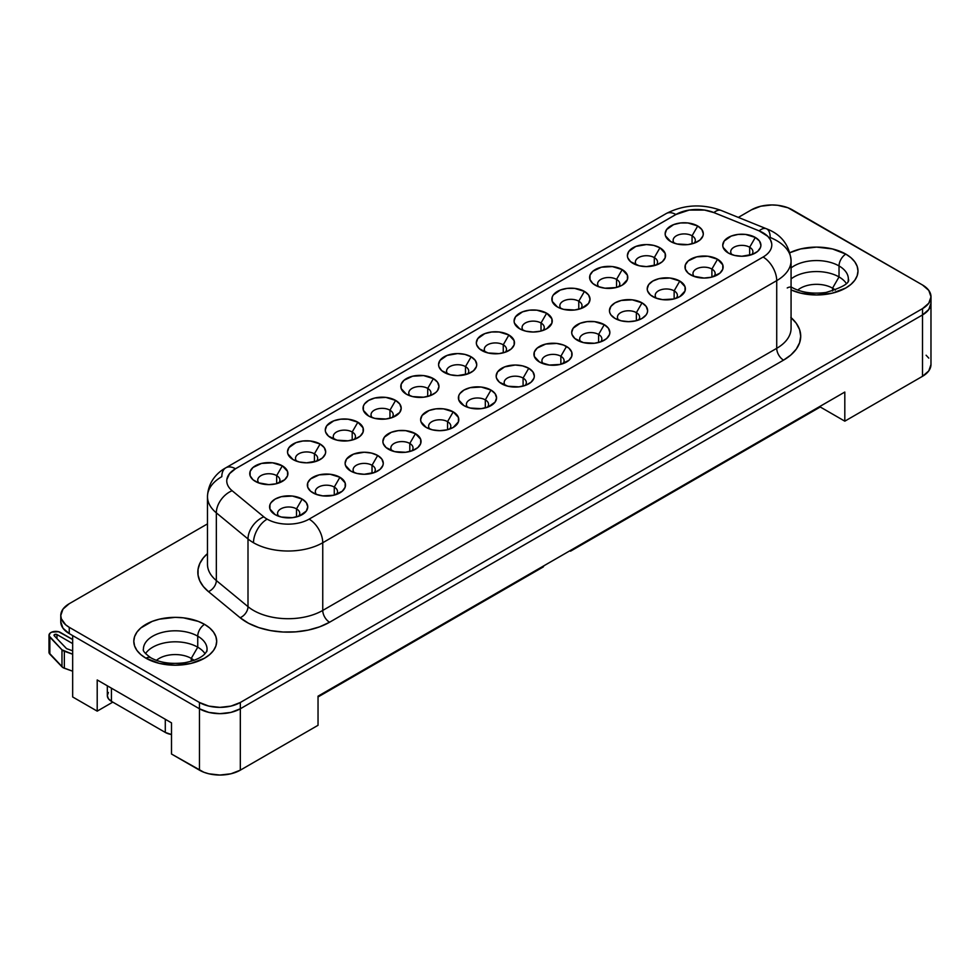 <?xml version="1.0" encoding="UTF-8"?>
<svg xmlns="http://www.w3.org/2000/svg" width="980" height="980" viewBox="0 0 980 980"><rect width="100%" height="100%" fill="white"/><g stroke="black" fill="none" stroke-linecap="round" stroke-linejoin="round"><path stroke-width="1.47" d="M857.99 271.043A41.454 23.937 0 0 0 845.85 254.126A41.454 23.937 180 0 1 857.99 271.031A41.454 23.937 180 0 1 834.74 292.542A41.454 23.937 180 0 1 791.068 289.921L800.672 293.143L816.536 294.968L832.4 293.143L845.85 287.961L850.995 284.335L854.83 280.194L857.194 275.711L857.99 271.031L857.194 266.364L854.83 261.881L850.995 257.74L845.85 254.114A41.454 23.937 0 0 0 789.966 252.681A41.454 23.937 180 0 1 845.85 254.114L832.4 248.932L816.536 247.107L800.672 248.932L789.966 252.668A41.454 23.937 0 0 1 845.85 254.126A9.641 5.562 120 0 0 839.027 265.935A9.641 5.562 -60 0 1 845.85 254.126L845.85 254.126A41.454 23.937 0 0 1 857.99 271.043M787.234 287.973A9.641 5.562 -60 0 1 792.048 287.495A9.641 5.562 120 0 0 791.105 287.14M848.055 281.395A31.813 18.363 180 0 0 839.027 265.935L839.027 276.936A31.813 18.363 0 0 0 791.068 278.92A31.813 18.363 180 0 1 839.027 276.936L832.547 288.157A22.65 13.083 0 0 0 797.732 290.117A22.65 13.083 180 0 1 832.547 288.157L832.547 291.023L832.547 288.157A22.65 13.083 180 0 1 835.34 290.117A22.65 13.083 0 0 0 832.547 288.157L839.027 276.936A31.813 18.363 180 0 1 846.255 283.392A31.813 18.363 0 0 0 839.027 276.936L839.027 265.935A31.813 18.363 180 0 0 791.068 267.92A31.813 18.363 180 0 1 839.027 265.935A31.813 18.363 180 0 1 848.349 278.92C850.346 282.877 842.861 287.397 825.895 292.493C812.395 294.159 801.113 292.493 792.048 287.495L791.068 286.907M145.947 658.217A9.641 5.562 -60 0 1 150.749 657.739C144.954 653.452 142.517 650.598 143.423 649.177A31.813 18.363 180 0 1 163.072 632.198A31.813 18.363 180 0 1 197.739 636.179A9.641 5.562 -60 0 1 204.55 624.383A41.454 23.937 0 0 1 216.69 641.288L215.894 636.62L213.542 632.125L209.708 627.984L204.55 624.358A41.454 23.937 180 0 1 216.69 641.288A41.454 23.937 180 0 1 191.1 663.399A41.454 23.937 180 0 1 145.934 658.205A41.454 23.937 180 0 1 133.794 641.288L134.591 645.955L136.943 650.438L140.777 654.579L145.934 658.205L159.373 663.399L175.236 665.212L191.1 663.399L204.55 658.205L209.708 654.579L213.542 650.438L215.894 645.955L216.69 641.288A41.454 23.937 0 0 0 204.55 624.383A41.454 23.937 0 0 0 159.385 619.188A41.454 23.937 0 0 0 133.794 641.288A41.454 23.937 180 0 1 159.373 619.176A41.454 23.937 180 0 1 204.55 624.358L204.55 624.383A9.641 5.562 120 0 0 197.739 636.179A31.813 18.363 180 0 1 206.768 651.639M143.717 646.702A31.813 18.363 180 0 1 165.069 631.769A31.813 18.363 180 0 1 197.739 636.179L197.739 647.192L197.739 636.179A31.813 18.363 180 0 1 207.05 649.177C207.16 652.766 201.917 659.405 184.706 662.725C171.169 664.416 159.85 662.762 150.749 657.739A9.641 5.562 120 0 0 147.992 657.396M197.739 647.192A31.813 18.363 0 0 0 145.518 653.636A31.813 18.363 180 0 1 197.739 647.192L191.259 658.401A22.65 13.083 0 0 0 156.433 660.361A22.65 13.083 180 0 1 191.259 658.401L191.259 661.267L191.259 658.401A22.65 13.083 180 0 1 194.04 660.361A22.65 13.083 0 0 0 191.259 658.401L197.739 647.192A31.813 18.363 180 0 1 204.967 653.636A31.813 18.363 0 0 0 197.739 647.192M749.663 247.242A11.086 6.394 0 0 0 735.319 246.58A11.086 6.394 0 0 0 731.938 254.665A11.086 6.394 180 0 1 730.737 251.762A11.086 6.394 180 0 1 737.585 245.858A11.086 6.394 180 0 1 749.663 247.242L749.663 255.278L749.663 247.242A11.086 6.394 180 0 1 752.91 251.762A11.086 6.394 180 0 1 751.709 254.665A11.086 6.394 0 0 0 749.663 247.242L755.323 237.442L749.663 247.242M728.324 253.024L728.324 253.024A19.086 11.025 180 0 1 728.324 237.442A19.086 11.025 180 0 1 755.323 237.442L759.463 241.019L760.909 245.233L760.541 247.389L757.699 251.358L752.432 254.396L741.823 256.258L734.522 255.413L728.324 253.024L723.105 247.389L722.738 245.233L724.196 241.019L731.227 236.07L738.099 234.428L745.547 234.428L755.323 237.442A19.086 11.025 180 0 1 755.323 253.024A19.086 11.025 180 0 1 728.324 253.024L728.324 253.024M711.897 269.047A11.086 6.394 0 0 0 697.552 268.385A11.086 6.394 0 0 0 694.171 276.458A11.086 6.394 180 0 1 692.97 273.567A11.086 6.394 180 0 1 699.818 267.663A11.086 6.394 180 0 1 711.897 269.047L711.897 277.083L711.897 269.047A11.086 6.394 180 0 1 715.143 273.567A11.086 6.394 180 0 1 713.955 276.458A11.086 6.394 0 0 0 711.897 269.047L717.556 259.247L711.897 269.047M690.569 274.829L690.569 274.829A19.086 11.025 180 0 1 690.569 259.247A19.086 11.025 180 0 1 717.556 259.247L722.787 264.882L722.787 269.182L719.933 273.163L711.37 277.218L704.057 278.063L693.46 276.201L688.193 273.163L685.339 269.182L685.339 264.882L688.193 260.913L696.755 256.858L707.781 256.233L717.556 259.247A19.086 11.025 180 0 1 717.556 274.829A19.086 11.025 180 0 1 690.569 274.829L690.569 274.829M674.142 290.852A11.086 6.394 0 0 0 659.797 290.19A11.086 6.394 0 0 0 656.404 298.263A11.086 6.394 180 0 1 655.216 295.372A11.086 6.394 180 0 1 662.051 289.455A11.086 6.394 180 0 1 674.142 290.852L674.142 298.888L674.142 290.852A11.086 6.394 180 0 1 677.388 295.372A11.086 6.394 180 0 1 676.188 298.263A11.086 6.394 0 0 0 674.142 290.852L679.789 281.052L674.142 290.852M652.803 296.634L652.803 296.634A19.086 11.025 180 0 1 652.803 281.052A19.086 11.025 180 0 1 679.789 281.052L685.02 286.687L685.02 290.987L679.789 296.634L673.603 299.023L662.578 299.647L655.694 298.006L650.426 294.956L647.584 290.987L647.217 288.843L648.662 284.617L652.803 281.052L658.989 278.663L670.026 278.026L679.789 281.052A19.086 11.025 180 0 1 679.802 296.634A19.086 11.025 180 0 1 652.803 296.634M636.375 312.644A11.086 6.394 0 0 0 622.03 311.995A11.086 6.394 0 0 0 618.649 320.068A11.086 6.394 180 0 1 617.449 317.177A11.086 6.394 180 0 1 624.297 311.26A11.086 6.394 180 0 1 636.375 312.644L636.375 320.693L636.375 312.644A11.086 6.394 180 0 1 639.622 317.177A11.086 6.394 180 0 1 638.421 320.068A11.086 6.394 0 0 0 636.375 312.644L642.035 302.845L636.375 312.644M615.036 318.439L615.036 318.439A19.086 11.025 180 0 1 615.036 302.845A19.086 11.025 180 0 1 642.035 302.845L646.175 306.421L647.621 310.648L647.253 312.792L646.175 314.862L642.035 318.439L635.836 320.827L628.535 321.661L621.234 320.827L615.036 318.439L610.895 314.862L609.817 312.792L609.45 310.648L610.895 306.421L615.036 302.845L621.234 300.456L632.259 299.831L642.035 302.845A19.086 11.025 180 0 1 642.035 318.439A19.086 11.025 180 0 1 615.036 318.439M598.609 334.45A11.086 6.394 0 0 0 584.264 333.8A11.086 6.394 0 0 0 580.883 341.873A11.086 6.394 180 0 1 579.682 338.982A11.086 6.394 180 0 1 586.53 333.065A11.086 6.394 180 0 1 598.609 334.45L598.609 342.498L598.609 334.45A11.086 6.394 180 0 1 601.855 338.982A11.086 6.394 180 0 1 600.667 341.873A11.086 6.394 0 0 0 598.609 334.45L604.268 324.649L598.609 334.45M577.281 340.232L577.281 340.232A19.086 11.025 180 0 1 577.281 324.649A19.086 11.025 180 0 1 604.268 324.649L608.409 328.227L609.854 332.441L609.487 334.596L606.645 338.566L601.377 341.604L594.493 343.257L583.468 342.62L574.905 338.566L572.051 334.596L571.683 332.441L573.141 328.227L580.172 323.277L587.045 321.636L594.493 321.636L604.268 324.649A19.086 11.025 180 0 1 604.268 340.232A19.086 11.025 180 0 1 577.281 340.232M562.9 363.666A11.086 6.394 0 0 0 560.854 356.255L566.501 346.454A19.086 11.025 180 0 1 566.501 362.037A19.086 11.025 180 0 1 539.515 362.037L534.284 356.401L534.284 352.102L537.138 348.121L545.701 344.066L556.738 343.441L563.61 345.083L568.878 348.121L571.732 352.102L571.732 356.401L568.878 360.371L560.315 364.425L549.29 365.05L539.515 362.037A19.086 11.025 180 0 1 539.515 346.454A19.086 11.025 180 0 1 566.501 346.454L560.854 356.255A11.086 6.394 0 0 0 546.509 355.593A11.086 6.394 0 0 0 543.116 363.666A11.086 6.394 180 0 1 541.928 360.775A11.086 6.394 180 0 1 548.763 354.87A11.086 6.394 180 0 1 560.854 356.255L560.854 364.291L560.854 356.255A11.086 6.394 180 0 1 564.1 360.775A11.086 6.394 180 0 1 562.9 363.678M523.087 378.06A11.086 6.394 0 0 0 508.743 377.398A11.086 6.394 0 0 0 505.362 385.471A11.086 6.394 180 0 1 504.161 382.58A11.086 6.394 180 0 1 511.009 376.663A11.086 6.394 180 0 1 523.087 378.06L523.087 386.096L523.087 378.06A11.086 6.394 180 0 1 526.334 382.58A11.086 6.394 180 0 1 525.133 385.471A11.086 6.394 0 0 0 523.087 378.06L528.747 368.26L523.087 378.06M501.748 383.841L501.748 383.841A19.086 11.025 180 0 1 501.748 368.26A19.086 11.025 180 0 1 528.747 368.26L532.875 371.837L534.333 376.051L533.965 378.194L531.111 382.176L525.856 385.214L518.971 386.855L507.946 386.23L499.371 382.176L496.529 378.194L496.162 376.051L497.607 371.837L504.639 366.888L515.247 365.026L522.548 365.871L528.747 368.26A19.086 11.025 180 0 1 528.747 383.841A19.086 11.025 180 0 1 501.748 383.841M485.321 399.865A11.086 6.394 0 0 0 470.976 399.203A11.086 6.394 0 0 0 467.595 407.276A11.086 6.394 180 0 1 466.394 404.385A11.086 6.394 180 0 1 473.242 398.468A11.086 6.394 180 0 1 485.321 399.865L485.321 407.901L485.321 399.865A11.086 6.394 180 0 1 488.567 404.385A11.086 6.394 180 0 1 487.366 407.276A11.086 6.394 0 0 0 485.321 399.865L490.98 390.065L485.321 399.865M463.981 405.647L463.981 405.647A19.086 11.025 180 0 1 463.981 390.065A19.086 11.025 180 0 1 490.98 390.065L495.121 393.629L496.566 397.856L495.121 402.07L488.089 407.019L481.205 408.66L470.18 408.035L463.981 405.647L458.763 399.999L458.763 395.7L459.853 393.629L463.981 390.065L470.18 387.676L481.205 387.039L490.98 390.065A19.086 11.025 180 0 1 490.98 405.647A19.086 11.025 180 0 1 463.981 405.647M447.554 421.657A11.086 6.394 0 0 0 433.209 421.008A11.086 6.394 0 0 0 429.828 429.081A11.086 6.394 180 0 1 428.627 426.19A11.086 6.394 180 0 1 435.475 420.273A11.086 6.394 180 0 1 447.554 421.657L447.554 429.705L447.554 421.657A11.086 6.394 180 0 1 450.8 426.19A11.086 6.394 180 0 1 449.612 429.081A11.086 6.394 0 0 0 447.554 421.657L453.213 411.857L447.554 421.657M426.227 427.452L426.227 427.452A19.086 11.025 180 0 1 426.227 411.857A19.086 11.025 180 0 1 453.213 411.857L458.444 417.505L458.444 421.804L453.213 427.452L447.027 429.84L439.714 430.673L432.413 429.84L426.227 427.452L420.996 421.804L420.628 419.648L422.086 415.434L429.118 410.485L435.99 408.844L443.438 408.844L453.213 411.857A19.086 11.025 180 0 1 453.213 427.452A19.086 11.025 180 0 1 426.227 427.452L426.227 427.452M409.799 443.462A11.086 6.394 0 0 0 395.454 442.801A11.086 6.394 0 0 0 392.061 450.886A11.086 6.394 180 0 1 390.873 447.995A11.086 6.394 180 0 1 397.709 442.078A11.086 6.394 180 0 1 409.799 443.462L409.799 451.498L409.799 443.462A11.086 6.394 180 0 1 413.046 447.995A11.086 6.394 180 0 1 411.845 450.886A11.086 6.394 0 0 0 409.799 443.462L415.459 433.662L409.799 443.462M388.46 449.244L388.46 449.244A19.086 11.025 180 0 1 388.46 433.662A19.086 11.025 180 0 1 415.459 433.662L420.677 439.31L420.677 443.609L417.823 447.578L412.555 450.616L405.683 452.27L394.646 451.633L386.083 447.578L383.241 443.609L382.874 441.453L384.319 437.239L391.351 432.29L398.235 430.649L405.683 430.649L415.459 433.662A19.086 11.025 180 0 1 415.459 449.244A19.086 11.025 180 0 1 388.46 449.244L388.46 449.244M372.033 465.267A11.086 6.394 0 0 0 357.688 464.606A11.086 6.394 0 0 0 354.307 472.679A11.086 6.394 180 0 1 353.106 469.788A11.086 6.394 180 0 1 359.954 463.883A11.086 6.394 180 0 1 372.033 465.267L372.033 473.303L372.033 465.267A11.086 6.394 180 0 1 375.279 469.788A11.086 6.394 180 0 1 374.078 472.679A11.086 6.394 0 0 0 372.033 465.267L377.692 455.467L372.033 465.267M350.693 471.049L350.693 471.049A19.086 11.025 180 0 1 350.693 455.467A19.086 11.025 180 0 1 377.692 455.467L381.833 459.044L383.278 463.258L382.911 465.414L380.069 469.383L374.801 472.421L364.193 474.283L356.892 473.438L350.693 471.049L345.474 465.414L345.107 463.258L346.565 459.044L353.584 454.095L364.193 452.233L371.494 453.079L377.692 455.467A19.086 11.025 180 0 1 377.692 471.049A19.086 11.025 180 0 1 350.693 471.049L350.693 471.049M334.266 487.072A11.086 6.394 0 0 0 319.921 486.411A11.086 6.394 0 0 0 316.54 494.484A11.086 6.394 180 0 1 315.34 491.593A11.086 6.394 180 0 1 322.187 485.676A11.086 6.394 180 0 1 334.266 487.072L334.266 495.108L334.266 487.072A11.086 6.394 180 0 1 337.512 491.593A11.086 6.394 180 0 1 336.324 494.484A11.086 6.394 0 0 0 334.266 487.072L339.925 477.272L334.266 487.072M312.939 492.854L312.939 492.854A19.086 11.025 180 0 1 312.939 477.272A19.086 11.025 180 0 1 339.925 477.272L345.156 482.907L345.156 487.207L342.302 491.188L333.739 495.243L322.702 495.868L315.829 494.226L310.562 491.188L307.708 487.207L307.708 482.907L310.562 478.938L319.125 474.884L330.15 474.259L339.925 477.272A19.086 11.025 180 0 1 339.925 492.854A19.086 11.025 180 0 1 312.939 492.854L312.939 492.854M296.511 508.865A11.086 6.394 0 0 0 282.167 508.216A11.086 6.394 0 0 0 278.773 516.288A11.086 6.394 180 0 1 277.585 513.398A11.086 6.394 180 0 1 284.421 507.481A11.086 6.394 180 0 1 296.511 508.865L296.511 516.913L296.511 508.865A11.086 6.394 180 0 1 299.757 513.398A11.086 6.394 180 0 1 298.557 516.288A11.086 6.394 0 0 0 296.511 508.865L302.159 499.065L296.511 508.865M275.172 514.659L275.172 514.659A19.086 11.025 180 0 1 275.172 499.065A19.086 11.025 180 0 1 302.159 499.065L306.299 502.642L307.757 506.868L306.299 511.082L299.268 516.031L292.395 517.673L281.358 517.048L275.172 514.659L269.941 509.012L269.941 504.712L271.031 502.642L275.172 499.065L281.358 496.676L292.395 496.052L302.159 499.065A19.086 11.025 180 0 1 302.159 514.659A19.086 11.025 180 0 1 275.172 514.659L275.172 514.659M276.666 475.619A11.086 6.394 0 0 0 262.322 474.957A11.086 6.394 0 0 0 258.94 483.03A11.086 6.394 180 0 1 257.74 480.139A11.086 6.394 180 0 1 264.588 474.234A11.086 6.394 180 0 1 276.666 475.619L276.666 483.655L276.666 475.619A11.086 6.394 180 0 1 279.913 480.139A11.086 6.394 180 0 1 278.724 483.03A11.086 6.394 0 0 0 276.666 475.619L282.326 465.819L276.666 475.619M255.339 481.401L255.339 481.401A19.086 11.025 180 0 1 255.339 465.819A19.086 11.025 180 0 1 282.326 465.819L287.557 471.454L287.557 475.753L284.702 479.735L276.139 483.789L268.826 484.635L258.23 482.773L252.963 479.735L250.108 475.753L250.108 471.454L252.963 467.485L261.525 463.43L272.55 462.805L282.326 465.819A19.086 11.025 180 0 1 282.326 481.401A19.086 11.025 180 0 1 255.339 481.401L255.339 481.401M314.433 453.814A11.086 6.394 0 0 0 300.088 453.152A11.086 6.394 0 0 0 296.707 461.237A11.086 6.394 180 0 1 295.507 458.334A11.086 6.394 180 0 1 302.355 452.429A11.086 6.394 180 0 1 314.433 453.814L314.433 461.85L314.433 453.814A11.086 6.394 180 0 1 317.679 458.334A11.086 6.394 180 0 1 316.479 461.237A11.086 6.394 0 0 0 314.433 453.814L320.093 444.014L314.433 453.814M293.094 459.596L293.094 459.596A19.086 11.025 180 0 1 293.094 444.014A19.086 11.025 180 0 1 320.093 444.014L324.233 447.591L325.679 451.805L325.311 453.961L322.469 457.93L317.202 460.968L306.593 462.83L299.292 461.984L293.094 459.596L287.875 453.961L287.507 451.805L288.965 447.591L295.985 442.642L302.869 441L310.317 441L320.093 444.014A19.086 11.025 180 0 1 320.093 459.596A19.086 11.025 180 0 1 293.094 459.596L293.094 459.596M352.2 432.009A11.086 6.394 0 0 0 337.855 431.359A11.086 6.394 0 0 0 334.462 439.432A11.086 6.394 180 0 1 333.274 436.541A11.086 6.394 180 0 1 340.109 430.624A11.086 6.394 180 0 1 352.2 432.009L352.2 440.057L352.2 432.009A11.086 6.394 180 0 1 355.446 436.541A11.086 6.394 180 0 1 354.246 439.432A11.086 6.394 0 0 0 352.2 432.009L357.859 422.209L352.2 432.009M330.86 437.791L330.86 437.791A19.086 11.025 180 0 1 330.86 422.209A19.086 11.025 180 0 1 357.859 422.209L363.078 427.856L363.078 432.156L360.224 436.125L354.956 439.163L348.084 440.816L337.059 440.179L328.484 436.125L325.642 432.156L325.274 430L326.72 425.786L333.751 420.837L340.636 419.195L348.084 419.195L357.859 422.209A19.086 11.025 180 0 1 357.859 437.791A19.086 11.025 180 0 1 330.86 437.791L330.86 437.791M389.954 410.204A11.086 6.394 0 0 0 375.61 409.554A11.086 6.394 0 0 0 372.229 417.627A11.086 6.394 180 0 1 371.04 414.736A11.086 6.394 180 0 1 377.876 408.819A11.086 6.394 180 0 1 389.954 410.204L389.954 418.252L389.954 410.204A11.086 6.394 180 0 1 393.201 414.736A11.086 6.394 180 0 1 392.012 417.627A11.086 6.394 0 0 0 389.954 410.204L395.614 400.404L389.954 410.204M368.627 415.998L368.627 415.998A19.086 11.025 180 0 1 368.627 400.404A19.086 11.025 180 0 1 395.614 400.404L399.754 403.981L401.212 408.207L399.754 412.421L392.723 417.37L385.838 419.011L374.813 418.387L368.627 415.998L363.396 410.351L363.396 406.051L364.487 403.981L368.627 400.404L374.813 398.015L385.838 397.39L395.614 400.404A19.086 11.025 180 0 1 395.614 415.998A19.086 11.025 180 0 1 368.627 415.998L368.627 415.998M427.721 388.411A11.086 6.394 0 0 0 413.376 387.749A11.086 6.394 0 0 0 409.995 395.822A11.086 6.394 180 0 1 408.795 392.931A11.086 6.394 180 0 1 415.643 387.014A11.086 6.394 180 0 1 427.721 388.411L427.721 396.447L427.721 388.411A11.086 6.394 180 0 1 430.967 392.931A11.086 6.394 180 0 1 429.767 395.822A11.086 6.394 0 0 0 427.721 388.411L433.38 378.611L427.721 388.411M406.382 394.193L406.382 394.193A19.086 11.025 180 0 1 406.382 378.611A19.086 11.025 180 0 1 433.38 378.611L437.521 382.188L438.966 386.402L437.521 390.616L435.757 392.527L430.49 395.565L423.605 397.206L412.58 396.582L406.382 394.193L401.163 388.546L401.163 384.246L404.017 380.277L412.58 376.222L423.605 375.585L433.38 378.611A19.086 11.025 180 0 1 433.38 394.193A19.086 11.025 180 0 1 406.382 394.193L406.382 394.193M465.488 366.606A11.086 6.394 0 0 0 451.143 365.944A11.086 6.394 0 0 0 447.762 374.017A11.086 6.394 180 0 1 446.562 371.126A11.086 6.394 180 0 1 453.409 365.221A11.086 6.394 180 0 1 465.488 366.606L465.488 374.642L465.488 366.606A11.086 6.394 180 0 1 468.734 371.126A11.086 6.394 180 0 1 467.534 374.017A11.086 6.394 0 0 0 465.488 366.606L471.147 356.806L465.488 366.606M444.148 372.388L444.148 372.388A19.086 11.025 180 0 1 444.148 356.806A19.086 11.025 180 0 1 471.147 356.806L475.276 360.383L476.733 364.597L476.366 366.74L473.512 370.722L468.256 373.76L457.648 375.622L450.347 374.776L441.772 370.722L438.93 366.74L438.562 364.597L440.008 360.383L447.039 355.434L457.648 353.572L464.949 354.417L471.147 356.806A19.086 11.025 180 0 1 471.147 372.388A19.086 11.025 180 0 1 444.148 372.388M503.255 344.801A11.086 6.394 0 0 0 488.91 344.139A11.086 6.394 0 0 0 485.517 352.224A11.086 6.394 180 0 1 484.328 349.333A11.086 6.394 180 0 1 491.164 343.416A11.086 6.394 180 0 1 503.255 344.801L503.255 352.837L503.255 344.801A11.086 6.394 180 0 1 506.501 349.333A11.086 6.394 180 0 1 505.3 352.224A11.086 6.394 0 0 0 503.255 344.801L508.902 335.001L503.255 344.801M481.915 350.583L481.915 350.583A19.086 11.025 180 0 1 481.915 335.001A19.086 11.025 180 0 1 508.902 335.001L514.133 340.648L514.133 344.948L511.278 348.917L506.011 351.955L499.139 353.609L488.101 352.971L479.538 348.917L476.684 344.948L476.317 342.792L477.774 338.578L484.806 333.629L491.691 331.987L499.139 331.987L508.902 335.001A19.086 11.025 180 0 1 508.902 350.583A19.086 11.025 180 0 1 481.915 350.583M541.009 322.996A11.086 6.394 0 0 0 526.664 322.346A11.086 6.394 0 0 0 523.283 330.419A11.086 6.394 180 0 1 522.083 327.528A11.086 6.394 180 0 1 528.931 321.612A11.086 6.394 180 0 1 541.009 322.996L541.009 331.044L541.009 322.996A11.086 6.394 180 0 1 544.255 327.528A11.086 6.394 180 0 1 543.067 330.419A11.086 6.394 0 0 0 541.009 322.996L546.668 313.196L541.009 322.996M519.682 328.79L519.682 328.79A19.086 11.025 180 0 1 519.682 313.196A19.086 11.025 180 0 1 546.668 313.196L551.899 318.843L551.899 323.143L546.668 328.79L540.482 331.179L533.169 332.012L525.868 331.179L519.682 328.79L514.451 323.143L514.084 320.987L515.541 316.773L522.573 311.824L529.445 310.182L536.893 310.182L546.668 313.196A19.086 11.025 180 0 1 546.668 328.79A19.086 11.025 180 0 1 519.682 328.79M578.776 301.191A11.086 6.394 0 0 0 564.431 300.542A11.086 6.394 0 0 0 561.05 308.614A11.086 6.394 180 0 1 559.85 305.723A11.086 6.394 180 0 1 566.697 299.807A11.086 6.394 180 0 1 578.776 301.191L578.776 309.239L578.776 301.191A11.086 6.394 180 0 1 582.022 305.723A11.086 6.394 180 0 1 580.822 308.614A11.086 6.394 0 0 0 578.776 301.191L584.435 291.403L578.776 301.191M557.436 306.985L557.436 306.985A19.086 11.025 180 0 1 557.436 291.403A19.086 11.025 180 0 1 584.435 291.403L588.576 294.968L590.021 299.194L588.576 303.408L581.544 308.357L574.66 309.999L563.635 309.374L557.436 306.985L552.218 301.338L552.218 297.038L553.308 294.968L560.327 290.031L567.212 288.377L574.66 288.377L584.435 291.403A19.086 11.025 180 0 1 584.435 306.985A19.086 11.025 180 0 1 557.436 306.985M654.297 257.593A11.086 6.394 0 0 0 639.952 256.932A11.086 6.394 0 0 0 636.571 265.004A11.086 6.394 180 0 1 635.371 262.113A11.086 6.394 180 0 1 642.219 256.209A11.086 6.394 180 0 1 654.297 257.593L654.297 265.629L654.297 257.593A11.086 6.394 180 0 1 657.543 262.113A11.086 6.394 180 0 1 656.355 265.004A11.086 6.394 0 0 0 654.297 257.593L659.957 247.793L654.297 257.593M632.97 263.375L632.97 263.375A19.086 11.025 180 0 1 632.97 247.793A19.086 11.025 180 0 1 659.957 247.793L665.187 253.44L665.187 257.74L662.333 261.709L657.066 264.747L646.457 266.609L639.156 265.764L630.593 261.709L627.739 257.74L627.372 255.584L628.829 251.37L635.861 246.421L646.457 244.559L653.77 245.404L659.957 247.793A19.086 11.025 180 0 1 659.957 263.375A19.086 11.025 180 0 1 632.97 263.375M692.064 235.788A11.086 6.394 0 0 0 677.719 235.139A11.086 6.394 0 0 0 674.338 243.212A11.086 6.394 180 0 1 673.138 240.321A11.086 6.394 180 0 1 679.985 234.404A11.086 6.394 180 0 1 692.064 235.788L692.064 243.824L692.064 235.788A11.086 6.394 180 0 1 695.31 240.321A11.086 6.394 180 0 1 694.11 243.212A11.086 6.394 0 0 0 692.064 235.788L697.723 225.988L692.064 235.788M670.724 241.57L670.724 241.57A19.086 11.025 180 0 1 670.724 225.988A19.086 11.025 180 0 1 697.723 225.988L701.864 229.565L703.309 233.779L702.942 235.935L700.1 239.904L694.832 242.942L687.948 244.596L676.923 243.959L670.724 241.57L665.506 235.935L665.138 233.779L666.596 229.565L673.628 224.616L680.5 222.975L687.948 222.975L697.723 225.988A19.086 11.025 180 0 1 697.723 241.57A19.086 11.025 180 0 1 670.724 241.57L670.724 241.57M616.543 279.398A11.086 6.394 0 0 0 602.198 278.737A11.086 6.394 0 0 0 598.805 286.809A11.086 6.394 180 0 1 597.616 283.918A11.086 6.394 180 0 1 604.452 278.002A11.086 6.394 180 0 1 616.543 279.398L616.543 287.434L616.543 279.398A11.086 6.394 180 0 1 619.789 283.918A11.086 6.394 180 0 1 618.588 286.809A11.086 6.394 0 0 0 616.543 279.398L622.202 269.598L616.543 279.398M595.203 285.18L595.203 285.18A19.086 11.025 180 0 1 595.203 269.598A19.086 11.025 180 0 1 622.202 269.598L627.42 275.233L627.42 279.533L622.202 285.18L616.004 287.569L604.979 288.194L598.094 286.552L592.827 283.514L589.985 279.533L589.985 275.233L592.827 271.264L601.389 267.209L612.427 266.585L622.202 269.598A19.086 11.025 180 0 1 622.202 285.18A19.086 11.025 180 0 1 595.203 285.18M771.677 243.42L770.415 239.769L767.806 236.352L759.133 230.876A29.694 17.138 180 0 1 763.089 257.029L309.117 519.13A29.694 17.138 180 0 1 267.124 519.13A29.694 17.138 180 0 1 263.804 516.84A19.282 12.899 129.5 0 0 248.001 538.963A48.975 28.273 0 0 0 253.489 542.736A19.282 11.135 -60 0 1 267.124 519.13A19.282 11.135 120 0 0 253.489 542.736A48.975 28.273 180 0 1 248.001 538.963L248.001 606.657L216.335 580.54L216.335 512.859A48.975 28.273 180 0 1 207.478 496.64A48.975 28.273 180 0 1 221.823 476.648A19.282 11.135 60 0 1 225.817 467.815A19.282 11.135 60 0 1 235.457 468.771A19.282 11.135 -120 0 0 225.817 467.815C218.589 471.662 208.079 480.874 207.478 496.64L207.478 564.333A48.975 28.273 0 0 0 216.335 580.54L216.335 512.859L248.001 538.963L248.001 606.657A48.975 28.273 0 0 0 322.751 610.43L322.751 542.736A48.975 28.273 180 0 1 253.489 542.736A48.975 28.273 0 0 0 322.751 542.736L776.723 280.635L776.723 348.329A48.975 28.273 0 0 0 791.068 328.337L791.068 260.643A48.975 28.273 180 0 1 776.723 280.635L776.723 348.329L322.751 610.43L322.751 542.736L776.723 280.635A19.282 11.135 -120 0 0 763.089 257.029L309.117 519.13A19.282 11.135 60 0 1 322.751 542.736A19.282 11.135 -120 0 0 309.117 519.13A29.694 17.138 180 0 1 267.124 519.13A29.694 17.138 180 0 1 263.804 516.84L232.138 490.723A19.282 12.899 129.5 0 0 216.335 512.859L248.001 538.963A19.282 12.899 -50.5 0 1 263.804 516.84L232.138 490.723A29.694 17.138 180 0 1 235.457 468.771L675.882 214.498L235.457 468.795L229.541 473.671L226.882 479.416M791.068 317.618A58.616 33.835 180 0 1 783.547 360.138A9.641 5.562 60 0 1 776.723 348.329A48.975 28.273 0 0 0 791.068 328.337M770.182 237.491A48.975 28.273 180 0 1 776.723 240.651A48.975 28.273 180 0 1 791.068 260.643C789.414 244.951 781.17 234.318 766.348 228.732A19.282 9.028 -68 0 1 770.182 237.491M112.798 702.121L97.204 711.137L97.204 679.961L171.5 722.86L97.204 679.961L97.204 711.137L72.667 696.964L72.667 635.591L72.667 696.964L97.204 711.137L112.798 702.121M543.251 566.942L318.035 696.964L543.251 566.942L543.924 565.754L543.251 566.942M318.035 725.298L240.321 770.158L230.949 773.784L219.888 775.045L208.826 773.784L203.828 772.24L171.5 754.024L171.5 722.86L171.5 754.024L199.454 770.158A28.898 16.684 0 0 0 240.321 770.158L240.321 708.785L230.962 712.399L219.888 713.673L208.826 712.399L199.442 708.773L69.249 633.607L62.977 628.192L60.772 621.798A28.922 16.697 0 0 0 69.249 633.607L199.442 708.773A28.922 16.697 0 0 0 240.333 708.773L240.333 702.476L230.962 706.102L219.888 707.376L208.826 706.102L199.442 702.476L69.249 627.31L65.648 624.787L61.336 618.76L60.772 615.501L62.977 609.119L69.249 603.705L207.478 523.884L69.249 603.705A28.922 16.697 180 0 0 60.772 615.501A28.922 16.697 180 0 0 69.249 627.31L69.249 633.607L69.249 627.31L199.442 702.476L199.442 708.773L199.442 702.476A28.922 16.697 180 0 0 240.333 702.476L240.333 708.773L922.535 314.923L240.333 708.773L240.321 770.158L318.035 725.298L318.035 696.18L318.035 725.298M926.112 355.238L928.783 358.116M930.976 364.499L928.783 370.893L922.511 376.308L844.809 421.167L820.272 406.994L570.519 551.189L569.833 550.797L570.519 551.189L569.833 550.797L570.519 551.189L820.272 406.994L820.272 406.21L820.272 406.994L844.809 421.167L844.809 392.049L318.035 696.18L844.809 392.049L844.809 421.167L922.511 376.308A28.898 16.684 0 0 0 930.976 364.499L930.976 303.114L928.795 309.496L922.535 314.923A28.922 16.697 0 0 0 931 303.114L931 296.818L928.795 303.2L922.535 308.614L240.333 702.476L922.535 308.614L922.535 314.923L922.535 308.614A28.922 16.697 180 0 0 931 296.818L928.795 290.423L922.535 285.009A28.922 16.697 180 0 1 931 296.818M766.385 228.744A19.282 9.028 112 0 0 759.133 230.864L713.906 212.599L704.559 210.075L689.185 210.075L675.882 214.522A29.694 17.138 180 0 1 713.906 212.574L759.133 230.864L713.906 212.599A19.282 9.028 -68 0 1 721.158 210.455A19.282 9.028 112 0 0 713.906 212.574A29.694 17.138 0 0 0 675.882 214.522A19.282 11.135 -120 0 0 666.241 213.542A19.282 11.135 60 0 1 675.882 214.498A29.694 17.138 180 0 1 713.906 212.574L759.133 230.864A19.282 9.028 -68 0 1 766.348 228.732L721.133 210.443C702.048 203.558 683.746 204.587 666.241 213.542L225.817 467.815M738.332 217.401L751.439 209.843L760.823 206.217L771.885 204.955L777.532 205.273L787.957 207.76L922.535 285.009L792.33 209.843A28.922 16.697 180 0 0 751.439 209.843L738.332 217.401M204.55 624.358L198.266 621.381L183.334 617.817L175.236 617.351L159.373 619.176L152.206 621.381L140.777 627.984L136.943 632.125L134.591 636.62L133.794 641.288A41.454 23.937 0 0 1 159.385 619.188A41.454 23.937 0 0 1 204.55 624.383L204.55 624.358M207.49 564.223A48.975 28.273 0 0 0 216.335 580.54A9.641 6.444 -50.5 0 1 208.446 591.614A9.641 6.444 129.5 0 0 216.335 580.54L248.001 606.657A9.641 6.444 -50.5 0 1 240.112 617.719A9.641 6.444 129.5 0 0 248.001 606.657A48.975 28.273 0 0 0 322.751 610.43A9.641 5.562 -120 0 0 329.562 622.239A9.641 5.562 60 0 1 322.751 610.43L776.723 348.329A9.641 5.562 -120 0 0 783.547 360.138L329.562 622.239A58.616 33.835 180 0 1 240.112 617.719L208.446 591.614A58.616 33.835 180 0 1 207.478 553.602L203.338 557.902L199.846 563.439L198.07 569.245L198.07 575.15L199.846 580.956L203.338 586.505L208.446 591.614L240.112 617.719L248.528 623.255L258.818 627.617L270.492 630.581L283.012 632.014L295.776 631.855L308.173 630.103L319.615 626.845L329.562 622.239L783.547 360.138L790.836 355.005L796.25 349.162L799.582 342.804L800.709 336.214L799.582 329.611L796.25 323.253L790.836 317.41M771.787 244.902L771.787 244.914A29.694 17.138 0 0 0 759.133 230.876L759.133 230.876A29.694 17.138 180 0 1 771.787 244.902A29.694 17.138 180 0 1 763.089 257.029A19.282 11.135 60 0 1 776.723 280.635A48.975 28.273 0 0 0 791.068 260.239M207.49 496.541A48.975 28.273 0 0 0 216.335 512.859A19.282 12.899 -50.5 0 1 232.138 490.723A29.694 17.138 180 0 1 226.76 480.898A29.694 17.138 180 0 1 235.457 468.771L235.457 468.795A29.694 17.138 0 0 0 226.76 480.898L226.76 480.911M199.454 708.785L199.454 770.158L199.454 708.785M922.511 314.923L922.511 376.308L922.511 314.923M675.882 214.522L235.457 468.795L675.882 214.498M72.667 643.615L56.975 634.55L54.28 634.721L54.231 635.751L66.358 648.417A1.74 1.004 0 0 0 66.971 648.785L72.667 650.818L66.971 648.785A1.74 1.004 180 0 1 66.358 648.417L54.231 635.751A1.74 1.004 180 0 1 54.01 635.261A1.74 1.004 180 0 1 55.088 634.342A1.74 1.004 180 0 1 56.975 634.55L56.975 638.617L56.975 634.55L72.667 643.615M49.074 652.839L63.002 667.625L72.667 671.214L64.337 668.25L64.337 651.247A6.75 3.896 180 0 1 61.973 649.826L61.973 666.817L61.973 649.826L49.845 637.147L49.845 654.15L61.973 666.817A6.75 3.896 0 0 0 64.337 668.25L64.337 651.247L72.667 654.223L61.973 649.826L49.074 635.836L50.053 633.166L51.695 632.149L58.543 631.72L72.667 639.524L60.515 632.504A6.75 3.896 180 0 0 53.165 631.659A6.75 3.896 180 0 0 49 635.261L49 652.264A6.75 3.896 0 0 0 49.845 654.15L49.845 637.147A6.75 3.896 180 0 1 49 635.261M165.289 719.271L165.289 732.428A14.075 8.122 0 0 0 171.5 734.522L165.289 732.428L111.438 701.337L111.438 688.181L111.438 701.337L108.388 698.703L107.322 695.592A14.075 8.122 0 0 0 111.438 701.337L165.289 732.428L165.289 719.271M107.322 685.804L107.322 695.592L108.388 692.48M60.772 621.798L60.772 615.501"/></g></svg>
